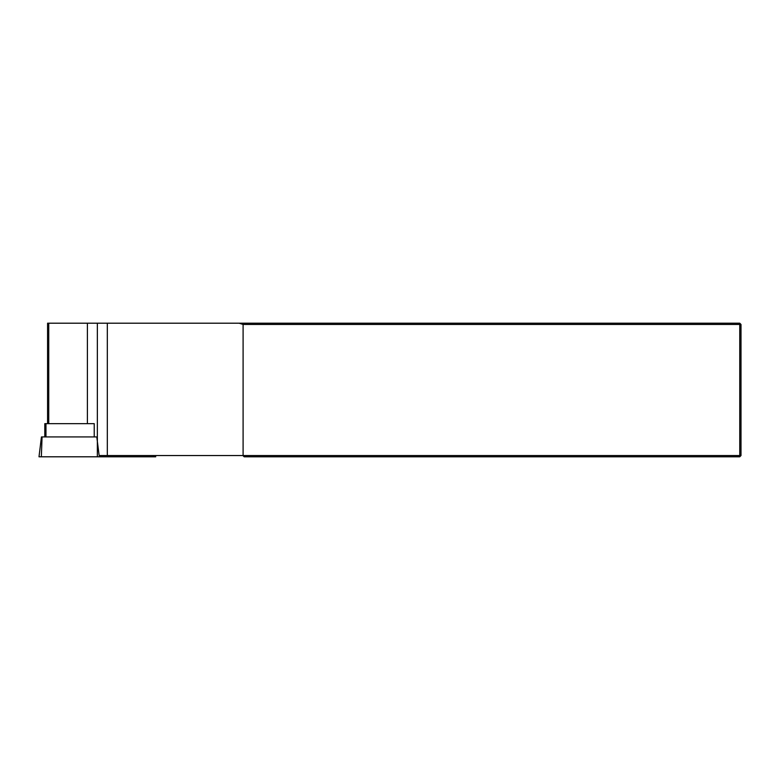 <?xml version="1.0" encoding="UTF-8"?>
<svg xmlns="http://www.w3.org/2000/svg" width="780" height="780" viewBox="0 0 780 780"><rect width="100%" height="100%" fill="white"/><g stroke="black" fill="none" stroke-linecap="round" stroke-linejoin="round"><path stroke-width="1.17" d="M47.58 423.647L47.58 323.203L239.128 323.203L243.097 324.451L243.097 455.549L99.138 455.549L96.788 436.927L94.224 436.927L94.224 423.647L44.801 423.647L44.801 436.927M243.097 455.549L739.752 455.549L739.752 456.797L244.159 456.797L242.96 455.598M239.128 323.203L739.752 323.203L739.752 324.451L243.097 324.451M741 324.451L741 455.549L739.752 455.549L739.752 324.451L741 324.451L739.752 323.203M739.752 456.797L741 455.549M155.561 455.549L155.717 456.797L39 456.797L41.438 436.927L42.071 436.927L41.34 456.797M97.354 323.203L97.354 456.797M96.788 436.927L42.071 436.927M45.971 423.647L45.971 436.927M48.75 423.647L48.75 323.203M87.399 423.647L87.399 323.203M107.318 455.549L107.318 323.203M153.328 455.549L153.377 456.797"/></g></svg>
